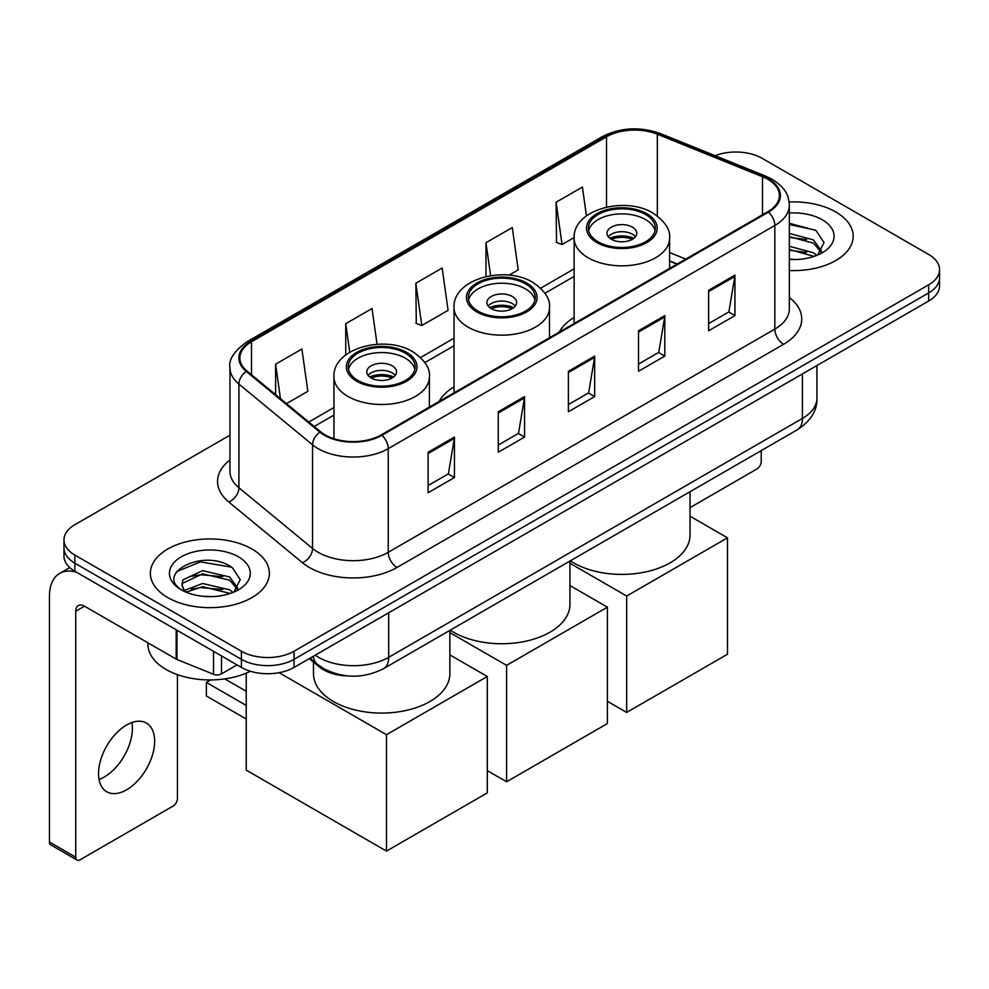 <?xml version="1.0" encoding="UTF-8"?>
<svg xmlns="http://www.w3.org/2000/svg" width="989" height="989" viewBox="0 0 989 989"><rect width="100%" height="100%" fill="white"/><g stroke="black" fill="none" stroke-linecap="round" stroke-linejoin="round"><path stroke-width="1.48" d="M454.038 386.798A65.707 37.928 0 0 0 439.091 401.485M574.127 317.469A65.707 37.928 0 0 0 559.181 332.143M676.971 264.137L669.578 261.145M348.487 675.981A37.186 21.474 180 0 1 319.224 666.833L309.273 658.625M229.955 435.185L74.867 524.714A37.186 21.474 0 0 0 63.976 539.895L63.976 556.09A37.186 21.474 0 0 0 74.867 571.271L241.415 667.439A37.186 21.474 0 0 0 294.017 667.439L928.659 301.027A37.186 21.474 0 0 0 939.55 285.846L939.55 277.748A37.186 21.474 0 0 1 928.659 292.929A37.186 21.474 0 0 0 939.55 277.748L939.55 269.651A37.186 21.474 0 0 0 928.659 254.47L762.111 158.314A37.186 21.474 0 0 0 715.084 155.669M63.976 539.895A37.186 21.474 0 0 0 74.867 555.076L241.415 651.244A37.186 21.474 0 0 0 294.017 651.244L294.017 659.342L928.659 292.929L294.017 659.342A37.186 21.474 0 0 1 241.415 659.342A37.186 21.474 0 0 0 294.017 659.342L294.017 667.439M74.867 555.076L74.867 563.174L241.415 659.342L74.867 563.174A37.186 21.474 0 0 1 63.976 547.993A37.186 21.474 0 0 0 74.867 563.174L74.867 571.271M835.742 211.955A59.501 34.355 0 0 0 789.135 201.991A59.501 34.355 0 0 1 835.742 211.955A59.501 34.355 0 0 1 853.173 236.247A59.501 34.355 0 0 0 835.742 211.955M251.935 549.006A59.501 34.355 0 0 0 187.094 541.564A59.501 34.355 0 0 0 150.365 573.299A59.501 34.355 0 0 0 167.784 597.591A59.501 34.355 0 0 0 232.638 605.045A59.501 34.355 0 0 0 269.367 573.299A59.501 34.355 0 0 0 251.935 549.006A59.501 34.355 0 0 0 187.094 541.564A59.501 34.355 0 0 0 150.365 573.299A59.501 34.355 0 0 0 167.784 597.591A59.501 34.355 0 0 0 232.638 605.045A59.501 34.355 0 0 0 269.367 573.299A59.501 34.355 0 0 0 251.935 549.006M767.81 179.306A39.671 22.908 180 0 1 779.419 195.501A39.671 22.908 180 0 1 767.81 211.695L381.235 434.888A39.671 22.908 180 0 1 320.683 431.822L247.04 371.098A39.671 22.908 180 0 1 239.87 357.969A39.671 22.908 180 0 1 251.49 341.774L606.529 136.791A39.671 22.908 180 0 1 657.326 134.22L762.507 176.747A39.671 22.908 180 0 1 767.81 179.306M768.502 178.91A40.66 23.476 0 0 0 763.075 176.277L657.895 133.762A40.66 23.476 0 0 0 605.824 136.383L250.786 341.366A40.66 23.476 0 0 0 246.236 371.431L319.88 432.156A40.66 23.476 0 0 0 381.939 435.284L768.502 212.103A40.66 23.476 0 0 0 768.502 178.91M428.126 452.245L428.126 492.732L454.433 477.551L454.433 437.064L428.126 452.245M428.126 485.55L448.388 473.855L454.322 438.411A9.915 5.724 -120 0 0 454.433 437.064M448.202 473.954L454.433 477.551M498.258 411.758L498.258 452.245L524.553 437.064L524.553 396.577L498.258 411.758M498.258 445.062L518.508 433.367L524.454 397.924A9.915 5.724 -120 0 0 524.553 396.577M518.335 433.466L524.553 437.064M708.631 290.296L708.631 330.783L734.938 315.602L734.938 275.115L708.631 290.296M708.631 323.601L728.893 311.906L734.827 276.463A9.915 5.724 -120 0 0 734.938 275.115M728.708 312.005L734.938 315.602M638.511 330.783L638.511 371.271L664.806 356.089L664.806 315.602L638.511 330.783M638.511 364.088L658.761 352.393L664.707 316.95A9.915 5.724 -120 0 0 664.806 315.602M658.587 352.492L664.806 356.089M568.378 371.271L568.378 411.758L594.686 396.577L594.686 356.089L568.378 371.271M568.378 404.575L588.64 392.88L594.574 357.437A9.915 5.724 -120 0 0 594.686 356.089M588.455 392.979L594.686 396.577M789.346 270.516A59.501 34.355 0 0 0 853.173 236.247A59.501 34.355 0 0 1 789.346 270.516M294.017 651.244L928.659 284.832A37.186 21.474 0 0 0 939.55 269.651M286.489 403.636L307.839 391.31L301.905 349.006L275.61 364.187L275.61 394.66M509.001 275.165L518.224 269.849L512.277 227.544L485.982 242.725L485.982 276.561M586.452 215.886L582.41 187.057L556.115 202.238L556.535 242.478M377.056 344.283L372.025 308.519L345.73 323.7L345.73 354.964M415.862 283.213L421.796 325.517L448.091 310.336L442.157 268.031L415.862 283.213L416.282 323.452M421.796 325.517L415.862 323.292M485.982 242.725L490.606 275.671M556.115 202.238L562.049 244.543L574.139 237.558M562.049 244.543L556.115 242.317M345.73 323.7L349.735 352.22M275.61 364.187L280.443 398.641M789.346 259.143L796.293 259.526M789.346 246.286L813.477 252.776L816.753 255.397M789.346 249.5L814.058 256.386M789.346 233.429L813.477 239.919L821.525 251.033M789.346 236.643L813.477 243.133L820.882 251.874M789.346 259.439A40.413 23.328 0 0 0 822.242 252.739A40.413 23.328 0 0 0 822.242 219.743A40.413 23.328 0 0 0 789.346 213.043M817.705 255.001L824.035 242.565L816.036 230.499L789.346 223.279M789.346 224.528L815.48 230.14M789.346 237.372L806.542 239.585M789.346 250.229L806.542 252.442M690.038 507.629L756.845 469.046A6.194 3.573 120 0 0 761.233 461.455L761.233 450.613M645.52 214.489A33.465 19.323 0 0 0 609.051 210.298A33.465 19.323 0 0 0 588.381 228.15A33.465 19.323 0 0 0 598.184 241.811A33.465 19.323 0 0 0 634.666 246.001A33.465 19.323 0 0 0 655.324 228.15A33.465 19.323 0 0 0 645.52 214.489M655.039 230.684A33.465 19.323 0 0 0 645.52 219.546A33.465 19.323 0 0 0 611.103 214.91A33.465 19.323 0 0 0 588.678 230.684M570.332 560.825A68.179 39.362 0 0 0 573.645 562.877A68.179 39.362 0 0 0 647.943 571.407A68.179 39.362 0 0 0 690.038 535.049L690.038 491.718M632.379 227.136A14.872 8.592 0 0 0 616.159 225.269A14.872 8.592 0 0 0 606.974 233.206A14.872 8.592 0 0 0 611.338 239.276A14.872 8.592 0 0 0 627.545 241.143A14.872 8.592 0 0 0 636.731 233.206A14.872 8.592 0 0 0 632.379 227.136M635.408 236.754A14.872 8.592 0 0 0 632.379 234.22A14.872 8.592 0 0 0 608.309 236.754M609.842 238.275A19.829 11.448 180 0 1 632.997 237.904L632.997 238.893M611.462 239.35A17.357 10.026 180 0 1 631.217 238.942L632.997 237.904M630.92 240.018L631.217 238.942M626.68 712.426L626.68 596.033L727.484 537.831L727.484 654.224L626.68 712.426L607.394 701.3M626.68 596.033L569.948 563.273M690.038 516.209L727.484 537.831M525.431 283.818A33.465 19.323 0 0 0 488.949 279.627A33.465 19.323 0 0 0 468.292 297.479A33.465 19.323 0 0 0 478.095 311.152A33.465 19.323 0 0 0 514.577 315.33A33.465 19.323 0 0 0 535.234 297.479A33.465 19.323 0 0 0 525.431 283.818M534.95 300.013A33.465 19.323 0 0 0 525.431 288.875A33.465 19.323 0 0 0 491.014 284.239A33.465 19.323 0 0 0 468.576 300.013M450.242 630.154A68.179 39.362 0 0 0 453.555 632.218A68.179 39.362 0 0 0 527.854 640.748A68.179 39.362 0 0 0 569.948 604.378L569.948 561.047M512.277 296.465A14.872 8.592 0 0 0 496.07 294.611A14.872 8.592 0 0 0 486.885 302.547A14.872 8.592 0 0 0 491.249 308.617A14.872 8.592 0 0 0 507.456 310.472A14.872 8.592 0 0 0 516.641 302.547A14.872 8.592 0 0 0 512.277 296.465M515.318 306.083A14.872 8.592 0 0 0 512.277 303.561A14.872 8.592 0 0 0 488.207 306.083M489.74 307.604A19.829 11.448 180 0 1 512.908 307.245L512.908 308.234M491.372 308.692A17.357 10.026 180 0 1 511.115 308.271L512.908 307.245M510.831 309.359L511.115 308.271M506.591 781.767L506.591 665.362L607.394 607.159L607.394 723.565L506.591 781.767L487.305 770.629M506.591 665.362L449.859 632.614M569.948 585.537L607.394 607.159M405.342 353.147A33.465 19.323 0 0 0 368.86 348.969A33.465 19.323 0 0 0 348.202 366.82A33.465 19.323 0 0 0 358.006 380.481A33.465 19.323 0 0 0 394.487 384.672A33.465 19.323 0 0 0 415.145 366.82A33.465 19.323 0 0 0 405.342 353.147M414.861 369.342A33.465 19.323 0 0 0 405.342 358.216A33.465 19.323 0 0 0 370.924 353.58A33.465 19.323 0 0 0 348.487 369.342M313.488 662.111L313.488 673.707A68.179 39.362 0 0 0 333.466 701.547A68.179 39.362 0 0 0 407.765 710.077A68.179 39.362 0 0 0 449.859 673.707L449.859 630.376M392.188 365.806A14.872 8.592 0 0 0 375.981 363.94A14.872 8.592 0 0 0 366.795 371.876A14.872 8.592 0 0 0 371.159 377.946A14.872 8.592 0 0 0 387.367 379.813A14.872 8.592 0 0 0 396.552 371.876A14.872 8.592 0 0 0 392.188 365.806M395.229 375.424A14.872 8.592 0 0 0 392.188 372.89A14.872 8.592 0 0 0 368.118 375.424M369.651 376.933A19.829 11.448 180 0 1 392.818 376.574L392.818 377.563M371.283 378.021A17.357 10.026 180 0 1 391.026 377.613L392.818 376.574M390.742 378.688L391.026 377.613M246.236 719.003L206.355 695.984L206.355 682.422L246.236 705.441M386.489 851.096L386.489 734.691L487.305 676.501L487.305 792.894L386.489 851.096L246.236 770.122L246.236 673.126M386.489 734.691L279.096 672.693M449.859 654.879L487.305 676.501M224.787 678.887L246.236 691.274M210.657 679.938L206.355 682.422M131.883 722.551A39.671 22.908 -60 0 1 104.34 776.958A39.671 22.908 -60 0 1 99.048 779.443M126.592 789.803A39.671 22.908 120 0 0 152.504 754.854A39.671 22.908 120 0 0 146.421 723.07A39.671 22.908 120 0 0 126.592 725.024A39.671 22.908 120 0 0 100.668 759.985A39.671 22.908 120 0 0 106.75 791.769A39.671 22.908 120 0 0 126.592 789.803M221.474 655.917L221.474 673.892L237.039 664.905M76.722 572.347A49.586 28.632 -120 0 0 59.723 573.373A49.586 28.632 -120 0 0 49.45 596.07L49.45 842.035L75.745 857.216L75.745 611.264A12.4 7.158 60 0 1 78.316 605.589A12.4 7.158 60 0 1 84.51 606.195L176.166 659.119L176.166 629.758M75.745 857.216A6.194 3.573 120 0 0 77.031 860.059L50.736 844.878A6.194 3.573 -60 0 1 49.45 842.035M77.031 860.059A6.194 3.573 120 0 0 80.134 859.75L173.05 806.109A6.194 3.573 120 0 0 177.427 798.519L177.427 674.646M221.474 673.892A6.194 3.573 180 0 1 213.537 674.288L176.994 659.515A6.194 3.573 180 0 1 176.166 659.119M147.88 642.788L147.88 644.16A61.986 35.789 0 0 0 166.041 669.454A61.986 35.789 0 0 0 250.365 671.247M203.141 596.305L212.487 596.59M184.572 590.384L202.609 583.498L229.671 589.827L232.947 592.448M186.229 592.114L202.609 586.712L230.264 593.449M184.856 591.632L181.951 584.845A28.013 16.17 0 0 0 186.476 592.324M181.951 584.845L182.804 579.937L202.609 570.641L229.671 576.97L237.719 588.084M182.025 585.241L182.804 583.151L202.609 573.855L229.671 580.184L237.088 588.925M233.911 592.052L240.24 579.628L232.23 567.562C203.882 547.177 153.493 574.028 182.582 590.495L182.73 590.594M238.436 556.807A40.413 23.328 0 0 0 181.284 556.807A40.413 23.328 0 0 0 181.284 589.803A40.413 23.328 0 0 0 238.436 589.803A40.413 23.328 0 0 0 238.436 556.807M176.672 571.605L200.408 561.876L231.686 567.192M191.495 576.34L200.408 574.733L222.735 576.636M191.495 589.197L200.408 587.577L222.735 589.493M319.224 665.733L319.224 666.833M315.231 655.188A49.586 28.632 0 0 0 318.557 657.314A49.586 28.632 0 0 0 388.689 657.314L802.425 418.434A49.586 28.632 0 0 0 816.951 398.196C817.322 410.497 810.757 421.03 797.295 429.795L383.547 668.663A24.799 14.316 60 0 0 388.689 657.314L388.689 612.772M802.425 373.904L802.425 418.434A24.799 14.316 60 0 1 797.295 429.795M313.216 656.35A24.799 16.578 129.5 0 0 317.543 664.41L310.014 658.204M928.659 301.027L928.659 284.832M241.415 667.439L241.415 651.244M789.346 297.516A61.986 35.789 180 0 1 783.585 344.296L397.009 567.476A12.4 7.158 60 0 1 388.244 552.295L774.82 329.114A49.586 28.632 0 0 0 789.346 308.865L789.346 205.218A49.586 28.632 180 0 1 774.82 225.467A12.4 7.158 -120 0 0 768.502 212.103M397.009 567.476A61.986 35.789 180 0 1 309.359 567.476A61.986 35.789 180 0 1 302.411 562.704L228.768 501.979A61.986 35.789 180 0 1 229.955 459.984M318.124 552.295A49.586 28.632 0 0 0 388.244 552.295L388.244 448.647A49.586 28.632 180 0 1 312.561 444.827L238.918 384.103A49.586 28.632 180 0 1 229.955 367.685L229.955 471.333A49.586 28.632 0 0 0 238.918 487.75L312.561 548.475A49.586 28.632 0 0 0 318.124 552.295M789.346 205.218C788.542 196.7 787.751 189.616 772.248 179.306L765.733 176.141A12.4 5.81 112 0 0 763.075 176.277M765.733 176.141L660.553 133.626C640.019 126.357 620.536 127.408 602.078 136.779A12.4 7.158 60 0 1 605.824 136.383M250.786 341.366A12.4 7.158 -120 0 0 247.04 341.761C234.17 351.021 228.484 359.65 229.955 367.685M246.236 371.431A12.4 8.295 129.5 0 0 238.918 384.103L238.918 487.75A12.4 8.295 -50.5 0 1 228.768 501.979M660.553 133.626A12.4 5.81 112 0 0 657.895 133.762M319.88 432.156A12.4 8.295 129.5 0 0 312.561 444.827L312.561 548.475A12.4 8.295 -50.5 0 1 302.411 562.704M381.939 435.284A12.4 7.158 60 0 1 388.244 448.647L774.82 225.467L774.82 329.114A12.4 7.158 60 0 0 783.585 344.296M251.49 341.774L251.49 374.769M762.507 176.747L762.507 214.761M657.326 134.22L657.326 215.936M685.748 259.081L669.578 252.541M606.529 136.791L606.529 207.121M574.127 268.86L540.662 288.182M454.038 338.201L420.572 357.524M333.948 407.53L308.815 422.043M568.378 372.556L594.574 357.437M638.511 332.069L664.707 316.95M708.631 291.582L734.827 276.463M498.258 413.043L524.454 397.924M428.126 453.531L454.322 438.411M596.874 242.577A35.332 20.398 0 0 0 646.843 242.577A35.332 20.398 0 0 0 646.843 213.723A35.332 20.398 0 0 0 596.874 213.723A35.332 20.398 0 0 0 596.874 242.577M669.578 268.402L669.578 238.275A47.732 27.556 180 0 1 640.118 263.729A47.732 27.556 180 0 1 588.109 257.758A47.732 27.556 180 0 1 574.127 238.275L574.127 323.514M476.785 311.906A35.332 20.398 0 0 0 526.741 311.906A35.332 20.398 0 0 0 526.741 283.064A35.332 20.398 0 0 0 476.785 283.064A35.332 20.398 0 0 0 476.785 311.906M549.488 337.743L549.488 307.604A47.732 27.556 180 0 1 520.029 333.058A47.732 27.556 180 0 1 468.02 327.087A47.732 27.556 180 0 1 454.038 307.604L454.038 392.856M356.695 381.235A35.332 20.398 0 0 0 406.652 381.235A35.332 20.398 0 0 0 406.652 352.393A35.332 20.398 0 0 0 356.695 352.393A35.332 20.398 0 0 0 356.695 381.235M429.399 407.072L429.399 376.933A47.732 27.556 180 0 1 399.939 402.399A47.732 27.556 180 0 1 347.93 396.416A47.732 27.556 180 0 1 333.948 376.933L333.948 438.72M75.745 611.264L84.51 606.195M176.994 630.24L176.994 659.515M213.537 674.288L213.537 651.331M383.547 668.663C363.593 678.689 343.64 678.689 323.7 668.663L317.543 664.41M816.951 398.196L816.951 365.522M602.078 136.779L247.04 341.761M574.127 276.413L544.951 293.251M454.038 345.742L424.862 362.592M333.948 415.083L314.205 426.482M677.242 263.989L669.578 260.886M669.578 238.275C670.629 229.868 665.115 221.487 653.037 213.105C624.9 195.698 572.47 209.668 574.127 238.275M549.488 307.604C550.539 299.197 545.026 290.815 532.947 282.446C504.81 265.027 452.381 278.997 454.038 307.604M429.399 376.933C430.45 368.538 424.936 360.144 412.858 351.775C384.721 334.369 332.292 348.338 333.948 376.933M59.723 573.373L69.749 567.587"/></g></svg>
